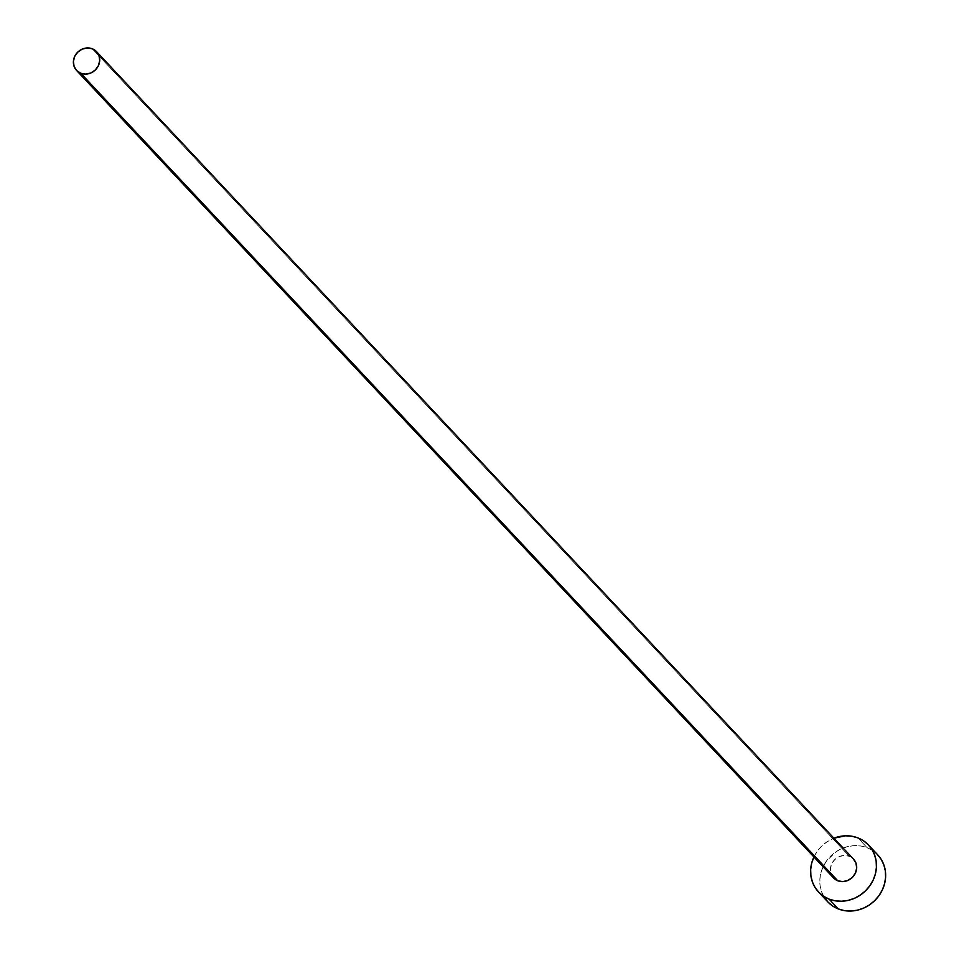 <?xml version="1.0" encoding="UTF-8"?>
<svg xmlns="http://www.w3.org/2000/svg" width="959" height="959" viewBox="0 0 959 959"><rect width="100%" height="100%" fill="white"/><g stroke="black" fill="none" stroke-linecap="round" stroke-linejoin="round"><path stroke-width="0.72" stroke-dasharray="4.79 3.6" d="M853.546 859.144A13.714 12.527 -43.2 0 0 849.302 856.279L92.316 48.789L849.302 856.279L853.522 859.108M877.749 854.877A34.296 31.299 -43.2 0 0 867.14 847.708L857.945 837.902L867.14 847.708A34.296 31.299 -43.2 0 0 826.67 860.75A34.296 31.299 -43.2 0 0 827.713 901.784M813.903 856.974A34.296 31.299 136.8 0 1 833.922 838.202L826.922 841.87L821.695 846.09L817.308 851.184L813.903 856.974M833.683 878.06L831.081 873.901L830.386 868.926L831.693 863.879L834.798 859.552L839.233 856.579L844.328 855.428L849.302 856.279A13.714 12.527 -43.2 0 0 833.107 861.482A13.714 12.527 -43.2 0 0 833.527 877.905M877.713 854.841L872.63 850.561L867.14 847.708L861.086 846.042L854.709 845.61L848.259 846.437L841.978 848.487L836.116 851.676L826.502 860.99L823.122 866.732L820.88 872.93L819.861 879.331L820.101 885.696L821.599 891.786L824.296 897.348"/><path stroke-width="1.44" d="M853.39 858.976L855.979 863.136L856.687 868.123L855.38 873.158L852.275 877.497L847.84 880.458L842.745 881.609L837.77 880.77A13.714 12.527 -43.2 0 0 853.954 875.555A13.714 12.527 -43.2 0 0 853.546 859.144L96.559 51.654A13.714 12.527 136.8 0 1 96.967 68.077A13.714 12.527 136.8 0 1 80.784 73.28L837.77 880.77L833.683 878.06M76.54 70.415L833.527 877.905A13.714 12.527 -43.2 0 0 837.77 880.77L80.784 73.28A13.714 12.527 136.8 0 1 76.54 70.415A13.714 12.527 136.8 0 1 76.121 54.004A13.714 12.527 136.8 0 1 92.316 48.789A13.714 12.527 136.8 0 1 96.559 51.654M818.518 891.978L827.713 901.784A34.296 31.299 -43.2 0 0 838.322 908.94A34.296 31.299 -43.2 0 0 878.78 895.91A34.296 31.299 -43.2 0 0 877.749 854.877L868.554 845.071A34.296 31.299 136.8 0 1 869.597 886.104A34.296 31.299 136.8 0 1 829.127 899.134L838.322 908.94L829.127 899.134A34.296 31.299 136.8 0 1 818.518 891.978A34.296 31.299 136.8 0 1 813.903 856.974M813.927 856.926L811.686 863.124L810.667 869.525L810.906 875.891L812.405 881.968L815.102 887.543L818.89 892.373L823.625 896.281L829.127 899.134L835.181 900.813L841.558 901.244L848.008 900.417L854.289 898.367L860.151 895.167L865.378 890.947L869.765 885.864L873.146 880.11L875.387 873.913L876.406 867.511L876.154 861.146L874.656 855.068L871.959 849.506L868.171 844.675L863.436 840.755L857.945 837.902L851.892 836.236L845.514 835.804L833.922 838.202A34.296 31.299 136.8 0 1 857.945 837.902A34.296 31.299 136.8 0 1 868.554 845.071M824.296 897.348L828.085 902.179L832.82 906.099L838.322 908.94L844.376 910.618L850.753 911.05L857.202 910.223L863.484 908.173L869.345 904.972L874.572 900.753L878.959 895.67L882.34 889.916L884.582 883.719L885.601 877.317L885.349 870.952L883.85 864.874L881.153 859.312L877.365 854.481M92.316 48.789L87.341 47.95L82.246 49.101L77.811 52.074L74.706 56.401L73.399 61.436L74.095 66.423L76.696 70.582L80.784 73.28L85.759 74.131L90.853 72.98L95.289 70.007L98.393 65.68L99.7 60.633L99.005 55.658L96.403 51.498L92.316 48.789"/></g></svg>
